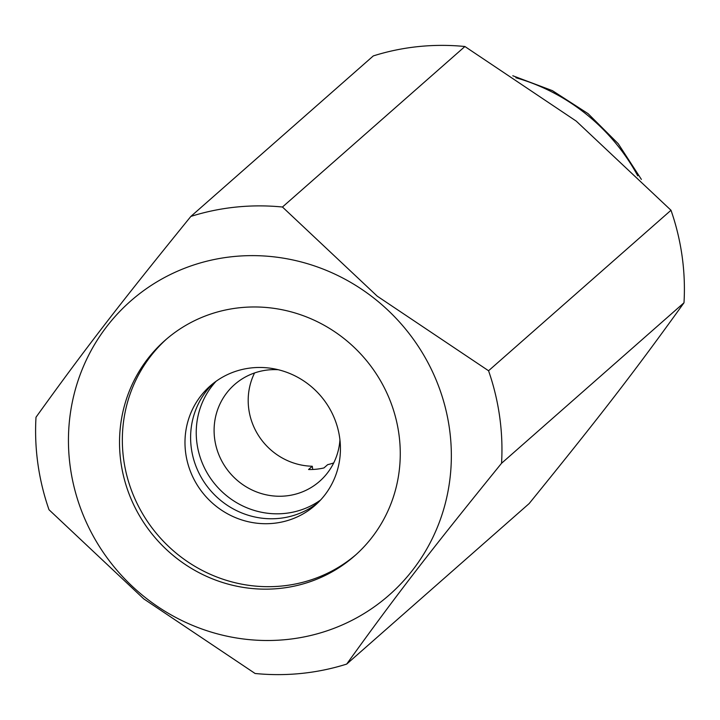 <?xml version="1.0" encoding="UTF-8"?>
<svg xmlns="http://www.w3.org/2000/svg" width="720" height="720" viewBox="0 0 720 720"><rect width="100%" height="100%" fill="white"/><g stroke="black" fill="none" stroke-linecap="round" stroke-linejoin="round"><path stroke-width="1.08" d="M175.572 557.415A143.523 137.889 -131.3 0 0 354.69 555.822A143.523 137.889 -131.3 0 0 344.223 338.715A143.523 137.889 -131.3 0 0 165.096 340.308A143.523 137.889 -131.3 0 0 175.572 557.415M166.518 339.084A143.523 137.889 -131.3 0 0 178.38 554.94A143.523 137.889 -131.3 0 0 356.094 554.571M377.235 296.163L282.456 207.018A238.401 229.05 -131.3 0 0 190.854 216.423C118.377 305.748 86.121 347.571 36 417.231A238.401 229.05 -131.3 0 0 49.005 509.742L143.775 598.896L255.096 673.488A238.401 229.05 -131.3 0 0 346.698 664.083C396.819 594.423 429.075 552.6 501.552 463.275A238.401 229.05 -131.3 0 0 488.556 370.755L377.235 296.163M374.913 298.926A195.75 188.073 -131.3 0 0 106.83 326.457A195.75 188.073 -131.3 0 0 144.882 597.204A195.75 188.073 -131.3 0 0 412.965 569.673A195.75 188.073 -131.3 0 0 374.913 298.926M282.456 207.018L464.904 46.512A238.401 229.05 -131.3 0 0 373.302 55.917L190.854 216.423M464.904 46.512L576.225 121.104L670.995 210.258L488.556 370.755M501.552 463.275L684 302.769A238.401 229.05 -131.3 0 0 670.995 210.258M684 302.769C633.879 372.429 601.623 414.252 529.146 503.577L346.698 664.083M320.571 500.022A79.47 76.347 48.7 0 1 197.001 443.592A79.47 76.347 48.7 0 1 216.099 381.267M339.939 439.857A64.413 61.884 48.7 0 1 319.635 481.293A64.413 61.884 48.7 0 1 255.834 491.643A64.413 61.884 48.7 0 1 214.722 439.335A64.413 61.884 48.7 0 1 234.549 384.579A64.413 61.884 48.7 0 1 278.235 369.72M254.565 372.951A64.413 61.884 -131.3 0 0 248.814 409.347A64.413 61.884 -131.3 0 0 312.282 466.245L312.732 469.476M333.72 462.924A64.413 61.884 -131.3 0 1 327.672 464.661L323.946 467.937A64.413 61.884 48.7 0 1 308.556 469.521L312.282 466.245M185.751 453.492A79.47 76.347 -131.3 0 0 236.484 518.031A79.47 76.347 -131.3 0 0 315.198 505.26A79.47 76.347 -131.3 0 0 339.66 437.688A79.47 76.347 -131.3 0 0 288.936 373.149A79.47 76.347 -131.3 0 0 210.222 385.929A79.47 76.347 -131.3 0 0 185.751 453.492M213.093 383.526A79.47 76.347 -131.3 0 0 191.376 448.542A79.47 76.347 -131.3 0 0 240.318 512.343A79.47 76.347 -131.3 0 0 317.952 502.713M637.767 175.824A195.75 188.073 -131.3 0 0 585.54 113.625A195.75 188.073 -131.3 0 0 515.862 77.751M641.376 179.397L618.228 143.712L588.096 113.661L552.402 90.648L512.793 75.762"/></g></svg>

